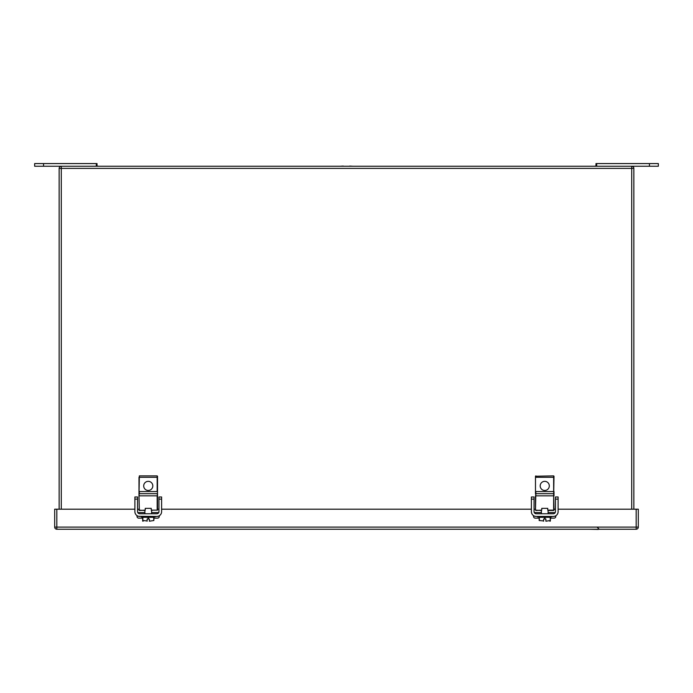 <?xml version="1.0" encoding="UTF-8"?>
<svg xmlns="http://www.w3.org/2000/svg" width="693" height="693" viewBox="0 0 693 693"><rect width="100%" height="100%" fill="white"/><g stroke="black" fill="none" stroke-linecap="round" stroke-linejoin="round"><path stroke-width="1.04" d="M589.189 529.244L598.31 529.426M595.98 166.069L594.014 166.251M97.02 166.069L98.986 166.251M349.714 166.251L343.286 166.251M343.286 166.069L340.081 166.251M349.714 166.069L352.919 166.251M43.564 163.574L43.564 166.251L34.65 166.251L34.65 163.574L97.02 163.574L97.02 166.251M43.564 166.251L631.713 166.251A2.14 2.14 0 0 1 633.844 168.39L633.844 509.19M596.69 166.251L596.69 163.574L658.35 163.574L658.35 166.251L631.713 166.251L631.713 168.39L61.287 168.39L61.287 509.19M596.69 163.574L595.98 163.574L595.98 166.251M157.519 494.057L157.519 491.562L157.519 495.841L157.164 493.702L139.345 493.702L139.345 491.562L157.164 491.562L157.164 475.883L139.345 475.883L138.99 495.841L138.99 477.304M138.99 495.841L139.345 510.135L138.99 495.841M144.898 510.49L138.99 510.135M144.456 510.49L145.253 510.135L145.253 508.35L151.247 508.35L151.247 510.135L157.164 510.135L157.164 495.841L139.345 495.841L138.99 494.057M139.345 510.49L145.253 510.135M151.351 493.702L145.478 493.702M151.247 510.135L157.519 510.135L157.519 476.238M152.053 510.49L151.602 510.49M152.815 485.906A4.565 4.565 0 0 1 145.972 489.856A4.565 4.565 0 0 1 145.972 481.956A4.565 4.565 0 0 1 152.815 485.906M161.616 499.116L158.948 499.116L158.948 496.985L161.616 496.985L161.616 511.633A4.808 4.808 0 0 1 156.809 516.441L138.539 516.302M158.948 499.116L158.948 511.633A2.14 2.14 0 0 1 156.809 513.764L151.602 513.764L151.602 510.42M137.56 499.116L134.884 499.116L134.884 496.985L137.56 496.985L137.56 511.633A2.14 2.14 0 0 0 139.7 513.764L156.809 513.764M134.884 499.116L134.884 511.633A4.808 4.808 0 0 0 139.7 516.441M144.898 510.42L144.898 513.764L139.691 513.764M157.38 512.577A2.14 1.065 0 0 1 157.961 513.314L157.961 513.426M139.128 512.577A2.14 1.065 0 0 0 138.539 513.314L138.539 513.426M157.961 516.302L156.817 516.441M143.546 517.299L154.054 517.299L153.829 520.512L149.393 521.214C154.331 521.214 154.331 521.214 149.393 521.214L149.393 520.859M148.571 517.299L148.432 519.04L147.115 519.04L147.115 520.937L142.671 520.512L142.671 517.299M145.781 517.299L143.737 517.299M149.393 520.937L149.393 519.04L148.432 519.04M147.115 520.859L147.115 521.214C142.169 521.214 142.169 521.214 147.115 521.214L147.115 520.937M153.829 520.512L153.655 517.299M554.01 494.057L554.01 491.562L554.01 495.841L553.655 493.702L535.836 493.702L535.836 491.562L553.655 491.562L553.655 475.883L535.481 476.238L535.481 494.057L535.481 477.304M535.481 495.841L535.481 510.135L535.836 493.702L535.836 495.841L553.655 495.841L554.01 476.238M541.398 510.49L535.481 510.135M535.836 510.49L541.753 510.135L541.753 508.35L547.747 508.35L547.747 510.135L548.544 510.49L553.655 510.49L553.655 495.841L554.01 510.135L547.747 510.135M547.842 493.702L541.969 493.702M542.013 493.702L542.541 493.702M540.947 510.49L541.753 510.135M553.101 510.49L548.102 510.49M549.306 485.906A4.565 4.565 0 0 1 542.463 489.856A4.565 4.565 0 0 1 542.463 481.956A4.565 4.565 0 0 1 549.306 485.906M555.44 496.985L558.116 496.985L558.116 511.633A4.808 4.808 0 0 1 553.3 516.441L536.191 516.441A4.808 4.808 0 0 1 531.384 511.633L531.384 496.985L534.052 496.985L534.052 511.633A2.14 2.14 0 0 0 536.191 513.764L553.3 513.764A2.14 2.14 0 0 0 555.44 511.633L555.44 496.985M536.183 516.441L535.039 516.302M541.398 510.42L541.398 513.764L536.191 513.764M553.872 512.577A2.14 1.065 0 0 1 554.461 513.314L554.461 513.426M535.62 512.577A2.14 1.065 0 0 0 535.039 513.314L535.039 513.426M548.102 510.42L548.102 513.764L553.309 513.764M554.461 516.302L553.309 516.441M540.038 517.299L550.554 517.299L550.329 520.512L545.885 521.214C550.831 521.214 550.831 521.214 545.885 521.214L545.885 520.859M545.062 517.299L544.923 519.04L543.607 519.04L543.607 520.937L539.171 520.512L539.171 517.299M542.272 517.299L540.228 517.299M545.885 520.937L545.885 519.04L544.923 519.04M543.607 520.859L543.607 521.214C538.669 521.214 538.669 521.214 543.607 521.214L543.607 520.937M550.329 520.512L550.147 517.299M550.329 518.139L554.227 518.139A1.784 1.784 0 0 0 555.812 516.363L555.812 515.731M533.532 515.644L533.532 516.363A1.784 1.784 0 0 0 535.516 518.139L539.171 518.139M541.398 512.577L535.516 512.577A1.784 1.784 0 0 0 534.416 512.811M555.041 512.881A1.784 1.784 0 0 0 554.227 512.577L548.102 512.577M558.116 509.19L638.305 509.19L638.305 527.104A2.14 2.14 0 0 1 636.165 529.244L56.826 529.244A2.14 2.14 0 0 1 54.686 527.104L54.686 509.19L134.884 509.19M137.56 509.19L138.99 509.19M157.519 509.19L158.948 509.19M161.616 509.19L531.384 509.19M534.052 509.19L535.481 509.19M554.01 509.19L555.44 509.19M153.829 518.139L157.77 518.139A1.784 1.784 0 0 0 159.295 516.372L159.295 515.748M137.015 515.627L137.015 516.372A1.784 1.784 0 0 0 139.059 518.139L142.671 518.139M144.898 512.577L138.895 512.577A1.784 1.784 0 0 0 137.916 512.811M158.532 512.889A1.784 1.784 0 0 0 157.606 512.577L151.602 512.577M59.148 509.19L59.148 168.39A2.14 2.14 0 0 1 61.287 166.251L61.287 168.39L59.148 168.39M96.31 166.251L96.31 163.574M649.436 163.574L649.436 166.251M139.345 475.883L139.345 477.304L157.519 477.304M155.31 516.796L141.199 516.943L154.955 516.441M148.077 517.299L148.077 519.04M142.853 520.512L142.853 517.299M535.836 475.883L535.836 477.304L554.01 477.304M558.116 499.116L555.44 499.116M534.052 499.116L531.384 499.116M551.801 516.796L537.69 516.943L551.446 516.441M544.568 517.299L544.568 519.04M539.345 520.512L539.345 517.299M56.826 509.19L56.826 527.104L636.165 527.104L636.165 509.19M638.305 527.104L636.165 527.104L636.165 529.244M56.826 529.244L56.826 527.104L54.686 527.104M631.713 509.19L631.713 168.39L633.844 168.39M143.104 521.214L142.671 521.101M550.329 521.101L549.895 521.214M597.097 527.113L599.237 529.244"/></g></svg>
